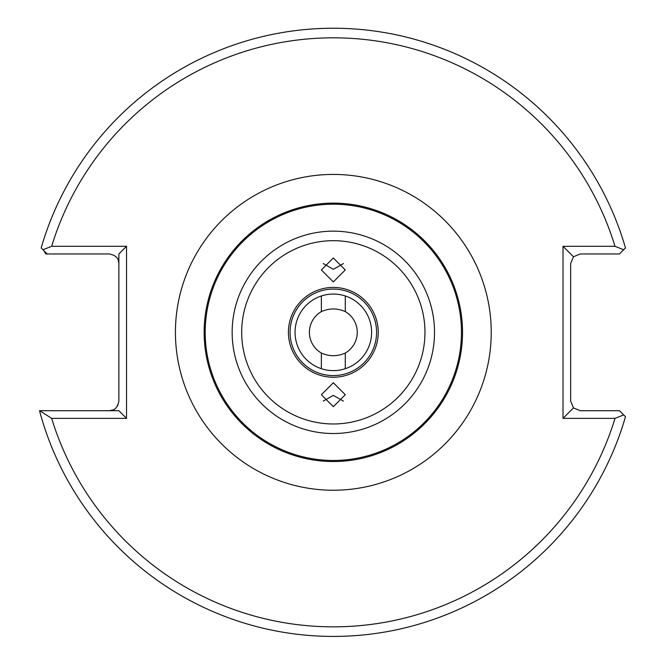 <?xml version="1.0" encoding="UTF-8"?>
<svg xmlns="http://www.w3.org/2000/svg" width="665" height="665" viewBox="0 0 665 665"><rect width="100%" height="100%" fill="white"/><g stroke="black" fill="none" stroke-linecap="round" stroke-linejoin="round"><path stroke-width="1" d="M333.331 281.91L345.293 269.948L333.331 257.978L321.37 269.948L333.331 281.91M323.223 263.54L333.331 269.3L343.439 263.54M345.293 311.611C337.33 308.078 329.358 308.078 321.37 311.611A23.923 23.923 0 0 0 321.37 353.049C329.333 356.581 337.313 356.581 345.293 353.049A23.923 23.923 0 0 0 345.293 311.611L345.293 295.967M321.37 295.967L321.37 311.611M371.61 332.334A38.279 38.279 0 0 0 333.331 294.055A38.279 38.279 0 0 0 295.052 332.334A38.279 38.279 0 0 0 333.331 370.613A38.279 38.279 0 0 0 371.61 332.334M333.331 382.749L321.37 394.719L333.331 406.689L345.293 394.719L333.331 382.749M343.439 401.12L333.331 395.367L323.223 401.12M345.293 368.693L345.293 353.049M321.37 353.049L321.37 368.693M461.468 332.334A128.137 128.137 0 0 1 333.331 460.463A128.137 128.137 0 0 1 205.194 332.334A128.137 128.137 0 0 1 333.331 204.197A128.137 128.137 0 0 1 461.468 332.334M204.138 332.334A129.193 129.193 0 0 0 333.331 461.527A129.193 129.193 0 0 0 462.524 332.334A129.193 129.193 0 0 0 333.331 203.133A129.193 129.193 0 0 0 204.138 332.334M615 418.368L623.695 414.91L625.482 416.706L619.489 410.712L580.237 410.712L573.471 407.911L570.67 401.136L570.67 263.523L573.471 256.757L580.237 253.955L619.489 253.955L623.695 249.749L615 246.299A294.52 294.52 0 0 0 51.662 246.299L126.525 246.299L126.525 418.368L51.662 418.368A294.52 294.52 0 0 0 615 418.368L563.014 418.368L563.014 246.299L615 246.299M43.848 250.63L45.777 253.955L47.173 253.955L41.18 247.962A304.088 304.088 0 0 1 625.482 247.962L623.695 249.749M113.383 409.79L109.301 410.712C114.405 410.779 117.597 407.587 118.869 401.136L118.869 253.955L126.525 246.299M117.946 405.226L117.53 406.016M116.067 407.911L115.186 408.684M115.078 408.767L114.388 409.241M118.32 260.339L118.869 263.523C118.935 258.419 115.743 255.227 109.301 253.955L47.173 253.955M39.518 410.712A304.088 304.088 0 0 0 625.482 416.706A304.088 304.088 0 0 1 39.518 410.712L118.869 410.712L126.525 418.368M563.014 418.368L573.471 407.911M563.014 246.299L573.471 256.757M39.717 410.712L51.662 418.368M51.662 246.299L42.967 249.749M378.244 332.334A44.912 44.912 0 0 1 333.331 377.238A44.912 44.912 0 0 1 288.419 332.334A44.912 44.912 0 0 1 333.331 287.421A44.912 44.912 0 0 1 378.244 332.334M290.081 332.334A43.25 43.25 0 0 0 333.331 375.584A43.25 43.25 0 0 0 376.581 332.334A43.25 43.25 0 0 0 333.331 289.076A43.25 43.25 0 0 0 290.081 332.334M434.511 332.334A101.18 101.18 0 0 1 333.331 433.514A101.18 101.18 0 0 1 232.151 332.334A101.18 101.18 0 0 1 333.331 231.154A101.18 101.18 0 0 1 434.511 332.334M424.968 332.334A91.637 91.637 0 0 1 333.331 423.971A91.637 91.637 0 0 1 241.694 332.334A91.637 91.637 0 0 1 333.331 240.688A91.637 91.637 0 0 1 424.968 332.334M175.427 332.334A157.904 157.904 0 0 1 333.331 174.43A157.904 157.904 0 0 1 491.236 332.334A157.904 157.904 0 0 1 333.331 490.238A157.904 157.904 0 0 1 175.427 332.334M41.18 247.962A304.088 304.088 0 0 1 625.482 247.962"/></g></svg>
